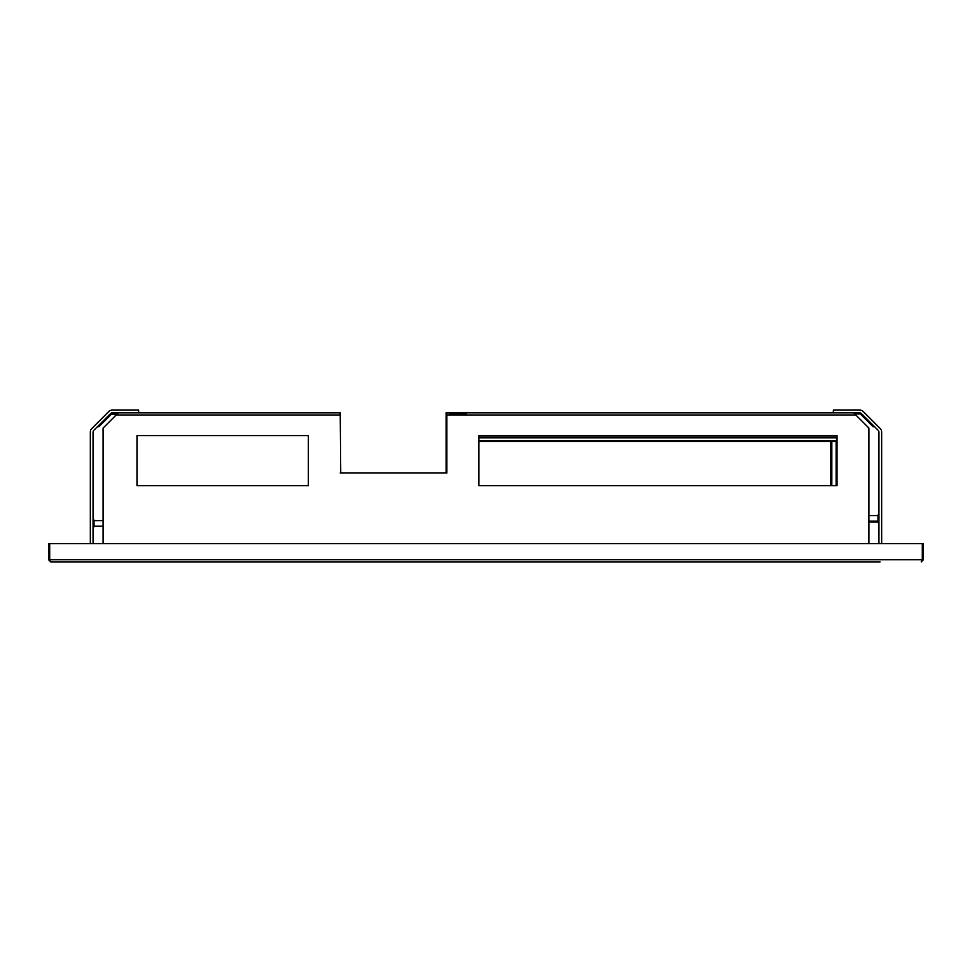<?xml version="1.0" encoding="UTF-8"?>
<svg xmlns="http://www.w3.org/2000/svg" width="972" height="972" viewBox="0 0 972 972"><rect width="100%" height="100%" fill="white"/><g stroke="black" fill="none" stroke-linecap="round" stroke-linejoin="round"><path stroke-width="1.46" d="M117.211 413.914L112.205 413.914A1.094 1.094 0 0 0 111.428 414.242L98.865 426.805L98.087 426.04M340.747 472.963L340.224 412.821L138.631 412.821L138.631 410.087L112.424 410.087A5.468 5.468 0 0 0 108.56 411.691L91.939 428.312A5.468 5.468 0 0 0 90.335 432.188L90.335 543.676M878.931 543.676L878.931 432.188A2.734 2.734 0 0 0 878.129 430.256L861.508 413.622A2.734 2.734 0 0 0 859.576 412.821L446.841 412.821L446.841 472.963L340.224 472.963M873.913 426.04L873.135 426.805L860.572 414.242A1.094 1.094 0 0 0 859.795 413.914L854.777 413.914L855.87 415.008L853.683 412.821M103.093 543.676L103.093 428.045L116.3 414.825L111.428 414.242M868.907 543.676L868.907 428.045L855.87 415.008L446.112 415.008L446.112 412.821L446.841 412.821M137.016 435.602L137.016 485.721L308.331 485.721L308.331 435.602L137.016 435.602L308.331 435.602M478.892 435.602L478.892 485.721L837.014 485.721L837.014 435.602L478.892 435.602M118.305 412.821L116.13 415.008M880.024 561.901L50.787 561.901L49.694 559.714L49.694 543.676L922.307 543.676L922.307 559.714L921.213 561.913M91.976 561.901L50.787 561.901L48.6 559.714L48.6 543.676L49.694 543.676M921.213 561.901L923.4 559.714L49.694 559.726M830.453 485.721L830.453 441.434L830.453 485.721L478.892 485.721M836.127 441.434L836.127 485.721L831.825 485.721L831.825 441.434M93.069 543.676L93.069 432.188A2.734 2.734 0 0 1 93.871 430.256L110.492 413.622A2.734 2.734 0 0 1 112.424 412.821L138.631 412.821M446.112 415.008L446.841 415.737M308.331 485.721L137.016 485.721M446.841 413.914L446.112 413.914M881.665 543.676L881.665 432.188A5.468 5.468 0 0 0 880.061 428.312L863.44 411.691A5.468 5.468 0 0 0 859.576 410.087L833.369 410.087L833.369 412.821M446.112 415.737L446.112 472.963M466.341 413.914L449.21 413.914M923.4 559.714L923.4 543.676L922.307 543.676M837.014 441.434L478.892 441.434M478.892 440.523L837.014 440.523M878.931 522.742L878.02 522.742L878.02 514.978L878.931 514.978M93.069 520.02L93.98 520.02L93.98 526.8M340.224 415.008L116.118 415.008M49.694 559.714L48.6 559.714M478.892 437.789L837.014 437.789M837.014 435.966L478.892 435.966M878.02 522.061L868.907 522.061M878.02 515.658L868.907 515.658M878.02 521.126L868.907 521.126M878.931 521.806L878.02 521.806M93.98 526.18L103.093 526.18M93.98 520.713L103.093 520.713M93.069 526.86L93.98 526.86"/></g></svg>
